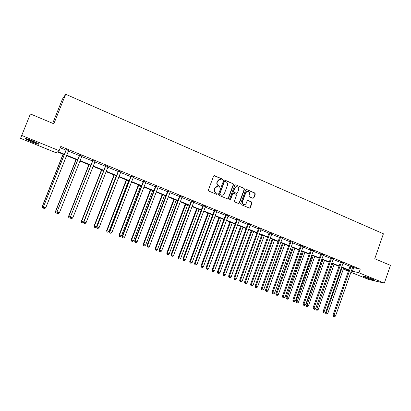 <?xml version="1.0" encoding="UTF-8"?>
<svg xmlns="http://www.w3.org/2000/svg" width="411" height="411" viewBox="0 0 411 411"><rect width="100%" height="100%" fill="white"/><g stroke="black" fill="none" stroke-linecap="round" stroke-linejoin="round"><path stroke-width="0.62" d="M222.572 179.756L222.264 179.006L214.588 175.708L213.576 176.16L208.387 190L208.829 191.079L216.551 194.316L217.26 193.992L216.951 193.242L215.96 192.821C214.609 192.086 214.141 190.94 214.557 189.389L214.989 188.238C215.544 187.01 216.463 186.471 217.738 186.62L219.32 187.221L219.916 186.866L219.613 186.116L218.621 185.695C217.275 184.95 216.808 183.804 217.224 182.258L217.65 181.112C218.195 179.905 219.094 179.366 220.353 179.494L221.981 180.11L222.572 179.756M221.961 180.105L222.284 179.777L221.981 179.026L214.095 175.672M216.612 194.336L216.982 193.992L216.674 193.242L215.96 192.821M219.289 187.216L219.638 186.877L219.33 186.126L218.621 185.695M365.708 277.523L363.36 276.392C362.343 275.647 368.374 277.42 372.222 279.007L374.539 280.122C375.52 280.862 369.494 279.079 365.708 277.523M31.832 141.99L25.559 138.964C24.881 138.153 27.208 138.784 32.541 140.865L38.773 143.871C39.415 144.672 37.103 144.045 31.832 141.99M252.935 198.318L253.9 197.861L255.298 194.069L254.882 193.021L246.677 189.497L245.696 189.949L240.676 203.553L241.098 204.606L249.467 208.105L250.32 207.601L252.01 203.008L251.594 201.965L247.946 200.434L247.103 200.938L246.261 203.219C245.799 204.252 245.038 204.699 243.98 204.555C242.66 204.072 242.171 203.101 242.516 201.642L245.819 192.687C246.271 191.68 247.011 191.233 248.039 191.351C249.395 191.819 249.898 192.795 249.554 194.285L249.004 195.775L249.426 196.823L252.935 198.318M64.188 154.67L57.396 151.911L56.173 152.794L20.55 138.348L30.399 113.945L53.836 123.798L65.683 94.263L383.412 233.792L374.76 258.745L390.45 265.347L384.336 283.112L368.646 279.48L350.83 272.257M21.685 135.435L59.117 150.678L57.817 151.613L64.347 154.264M352.551 267.345L360.221 269.164L60.807 146.444L59.117 150.678M360.221 269.164L358.962 272.781L384.336 283.112M233.505 184.719L233.078 183.65L224.653 180.033L223.651 180.486L218.518 194.254L218.955 195.323L227.427 198.873L228.424 198.41L233.505 184.719L232.78 183.666L224.18 179.997M235.734 184.796L244.052 188.366L244.473 189.425L239.443 203.039L238.585 203.537L234.892 202.001L234.465 200.948L236.515 195.405L236.089 194.346L233.715 193.34L232.724 193.797L230.581 199.582L229.975 199.931L229.585 199.16L234.748 185.248L235.734 184.796L244.052 188.366M65.683 94.263L62.415 99.133L52.706 123.326M348.328 271.245L344.069 269.518L348.585 270.505M344.428 268.496L344.069 269.518M351.307 270.895L358.962 272.781M66.654 155.199L77.694 159.689M80.017 160.629L90.852 165.037M93.184 165.982L103.819 170.308M106.166 171.259L116.606 175.502M118.964 176.463L129.213 180.629M131.582 181.59L141.646 185.68M144.025 186.645L153.904 190.663M156.293 191.634L165.998 195.579M168.397 196.55L177.922 200.424M180.331 201.405L189.687 205.207M192.101 206.188L201.292 209.923M203.717 210.91L212.744 214.578M215.179 215.564L224.046 219.171M226.487 220.162L235.195 223.702M237.645 224.699L246.199 228.177M248.655 229.174L257.06 232.59M259.521 233.587L267.782 236.947M270.248 237.948L278.365 241.247M280.836 242.254L288.815 245.495M291.291 246.502L299.131 249.688M301.612 250.695L309.313 253.828M311.8 254.835L319.373 257.913M321.864 258.925L329.309 261.951M331.8 262.968L339.116 265.938M341.613 266.955L348.805 269.878M348.682 270.227L341.49 267.304M338.993 266.292L331.677 263.317M329.18 262.305L321.736 259.284M319.249 258.272L311.677 255.195M309.19 254.183L301.484 251.054M299.002 250.047L291.163 246.862M288.681 245.855L280.708 242.618M278.232 241.611L270.114 238.313M267.648 237.311L259.387 233.957M256.926 232.96L248.516 229.544M246.066 228.547L237.507 225.069M235.056 224.077L226.348 220.537M223.908 219.546L215.04 215.945M212.605 214.953L203.579 211.29M201.154 210.304L191.963 206.569M189.543 205.587L180.188 201.786M177.778 200.809L168.248 196.936M165.849 195.965L156.144 192.024M153.755 191.053L143.876 187.036M141.492 186.07L131.428 181.986M129.059 181.02L118.81 176.858M116.452 175.898L106.012 171.659M103.664 170.704L93.025 166.383M90.692 165.438L79.857 161.035M77.535 160.095L66.495 155.61M353.666 267.802L352.427 271.347M60.268 147.79L65.991 150.133M68.293 151.073L79.318 155.584M81.635 156.534L92.454 160.958M94.787 161.908L105.406 166.255M107.749 167.21L118.173 171.479M120.526 172.44L130.76 176.627M133.128 177.593L143.172 181.703M145.551 182.674L155.415 186.712M157.803 187.688L167.488 191.649M169.887 192.631L179.401 196.52M181.806 197.506L191.146 201.328M193.56 202.315L202.736 206.065M205.161 207.057L214.172 210.745M216.602 211.737L225.459 215.359M227.894 216.356L236.592 219.916M239.038 220.913L247.581 224.411M250.032 225.413L258.427 228.845M260.887 229.852L269.133 233.227M271.599 234.234L279.706 237.548M282.172 238.56L290.14 241.817M292.611 242.829L300.441 246.03M302.917 247.042L310.613 250.191M313.095 251.203L320.657 254.301M323.144 255.318L330.578 258.355M333.069 259.377L340.375 262.362M342.866 263.384L350.049 266.323M350.121 265.85L352.751 266.878M340.447 261.889L343.067 262.917M330.65 257.877L333.264 258.915M320.729 253.818L323.339 254.856M310.685 249.708L313.29 250.751M300.513 245.542L303.113 246.59M290.212 241.324L292.802 242.382M279.783 237.055L282.362 238.113M269.21 232.729L271.789 233.782M258.509 228.346L261.077 229.4M247.663 223.908L250.227 224.956M236.674 219.407L239.233 220.455M225.536 214.85L228.095 215.898M214.254 210.232L216.808 211.275M202.818 205.551L205.366 206.594M191.228 200.804L193.766 201.847M179.484 195.996L182.011 197.033M167.575 191.125L170.097 192.158M155.502 186.183L158.014 187.21M143.259 181.169L145.766 182.196M130.847 176.088L133.344 177.11M118.26 170.935L120.747 171.957M105.493 165.71L107.97 166.727M92.542 160.408L95.013 161.42M79.41 155.034L81.866 156.036M66.084 149.578L68.529 150.58M271.856 233.808L253.073 285.26L251.337 284.612L270.037 232.847M282.388 238.123L263.847 289.287L262.131 288.645L280.631 237.183M219.654 179.479L217.65 181.112M218.339 185.705C216.998 184.96 216.53 183.82 216.946 182.273L217.373 181.128M217.08 186.589L214.989 188.238M215.683 192.826C214.331 192.086 213.869 190.945 214.28 189.399L214.712 188.248M227.545 198.914L228.131 198.405L233.212 184.729M225.043 181.441L224.344 181.76L219.844 193.833L220.147 194.583L221.627 195.158C222.916 195.323 223.841 194.783 224.401 193.54L227.468 185.304C227.879 183.768 227.417 182.628 226.086 181.883L225.043 181.441M224.699 181.421L224.344 181.76M221.945 195.199L219.864 194.583L219.561 193.833L224.057 181.775M238.555 203.532L239.14 203.024L244.165 189.43L243.744 188.377M233.294 193.298L232.431 193.797L230.288 199.571L230.581 199.582M229.924 199.921L230.288 199.571M238.642 189.661C238.991 188.156 238.472 187.169 237.09 186.702C236.058 186.589 235.313 187.036 234.861 188.048L233.684 191.218L234.111 192.276L236.623 193.329L237.471 192.826L238.642 189.661M236.541 186.681L234.861 188.048M236.608 193.329L233.813 192.276L233.386 191.218L234.563 188.053M247.514 191.326L245.819 192.687M244.144 204.586L243.672 204.544C242.351 204.062 241.868 203.091 242.213 201.631L245.511 192.692M249.426 208.089L250.006 207.586L251.696 202.998L251.275 201.955L247.669 200.434M253.037 198.354L253.587 197.855L254.979 194.069L254.563 193.021L246.23 189.461M63.047 154.207L42.21 206.553L43.422 206.995M63.186 154.264L42.359 206.594L42.472 207.879L43.386 208.218L42.528 207.899M42.472 207.879L42.21 206.553M66.253 149.907L43.407 206.903L66.31 149.424M43.736 208.285L44.614 208.613L43.736 208.285L43.561 206.949L45.76 207.771L68.694 150.4M66.022 150.056L66.079 149.332M43.407 206.903L43.674 208.264M44.614 208.613L45.76 207.771M76.05 159.489L55.459 211.506L57.026 212.076M76.23 159.56L55.649 211.562L55.726 212.826L56.646 213.165L55.804 212.852M57.17 212.785L56.646 213.165M55.726 212.826L55.459 211.506M88.868 164.698L68.524 216.386L70.435 217.09M89.095 164.785L68.755 216.463L68.801 217.702L69.726 218.041L68.894 217.732M70.512 217.47L69.726 218.041M68.801 217.702L68.524 216.386M79.621 155.379L57.006 211.989L79.683 154.901M57.365 213.371L58.234 213.694L57.365 213.371L57.206 212.05L59.374 212.862L82.03 155.861M79.349 155.507L79.405 154.788M57.006 211.989L57.283 213.345M58.234 213.694L59.374 212.862M92.804 160.768L70.415 216.998L92.86 160.295M70.795 218.38L71.653 218.698L70.795 218.38L70.656 217.075L72.793 217.876L95.172 161.246M92.485 160.881L92.542 160.167M70.415 216.998L70.697 218.349M71.653 218.698L72.793 217.876M26.576 138.764C30.27 140.68 34.087 142.227 38.033 143.403M37.488 143.105C33.928 142.067 30.491 140.68 27.177 138.928M31.303 140.372L33.548 141.281M364.798 276.49L373.286 279.459M372.782 279.239L365.322 276.634M101.512 169.83L81.404 221.2L83.649 222.027M101.774 169.938L81.676 221.288L81.686 222.51L82.616 222.854L81.799 222.546M83.664 222.104L82.616 222.854M81.686 222.51L81.404 221.2M105.791 166.085L105.437 166.178L83.628 221.935L83.916 222.032L105.848 165.618M84.039 223.322L84.882 223.635L84.039 223.322L83.916 222.032L86.022 222.819L108.134 166.547M105.437 166.178L105.488 165.469M83.628 221.935L83.921 223.281M84.882 223.635L86.022 222.819M113.981 174.896L94.104 225.947L96.441 226.81L116.272 175.826M114.284 175.019L94.417 226.05L94.396 227.252L95.331 227.596L94.525 227.293M96.441 226.81L95.331 227.596M94.396 227.252L94.104 225.947M118.599 171.325L118.204 171.402L96.652 226.805L96.981 226.918L118.656 170.858M97.088 228.192L97.921 228.501L97.088 228.192L96.981 226.918L99.061 227.694L120.906 171.783M118.204 171.402L118.255 170.693M96.652 226.805L96.955 228.146M97.921 228.501L99.061 227.694M126.28 179.89L106.634 230.628L108.982 231.496L128.581 180.825M126.619 180.028L106.983 230.746L106.932 231.927L107.872 232.272L107.071 231.979M108.982 231.496L107.872 232.272M106.932 231.927L106.634 230.628M131.227 176.494L130.79 176.55L109.496 231.604L109.865 231.732L131.284 176.031M109.953 232.991L110.775 233.299L109.953 232.991L109.865 231.732L111.91 232.498L133.503 176.935M130.79 176.55L130.842 175.851M109.496 231.604L109.809 232.939M110.775 233.299L111.91 232.498M138.409 184.822L118.99 235.246L121.348 236.114L140.721 185.757M138.79 184.971L119.375 235.38L119.298 236.541L120.238 236.89L119.452 236.592M121.348 236.114L120.238 236.89M119.298 236.541L118.99 235.246M143.675 181.59L143.203 181.631L122.159 236.34L122.565 236.479L143.732 181.128M122.642 237.722L123.449 238.026L122.642 237.722L122.565 236.479L124.584 237.234L145.92 182.022M143.203 181.631L143.259 180.932M122.159 236.34L122.478 237.666M123.449 238.026L124.584 237.234M150.38 189.682L131.176 239.803L133.544 240.676L152.702 190.622M150.791 189.846L131.602 239.947L131.494 241.087L132.44 241.437L131.664 241.149M133.544 240.676L132.44 241.437M131.494 241.087L131.176 239.803M155.954 186.615L155.445 186.635L134.644 241.005L135.091 241.159L156.01 186.157M135.152 242.392L135.943 242.69L135.152 242.392L135.091 241.159L137.079 241.904L158.168 187.041M155.445 186.635L155.497 185.947M134.644 241.005L134.972 242.326M135.943 242.69L137.079 241.904M162.191 194.475L143.203 244.293L145.576 245.172L164.518 195.425M162.638 194.66L143.66 244.458L143.521 245.578L144.472 245.927L143.706 245.644M145.576 245.172L144.472 245.927M143.521 245.578L143.203 244.293M168.063 191.567L167.518 191.577L146.958 245.608L147.441 245.778L168.12 191.115M147.487 246.996L148.268 247.288L147.487 246.996L147.441 245.778L149.404 246.513L170.246 191.983M167.518 191.577L167.57 190.889M146.958 245.608L147.292 246.924M148.268 247.288L149.404 246.513M173.838 199.212L155.065 248.727L157.449 249.611L176.18 200.162M174.321 199.407L155.558 248.902L155.394 250.006L156.35 250.361L155.589 250.078M157.449 249.611L156.35 250.361M155.394 250.006L155.065 248.727M185.335 203.882L166.768 253.104L169.162 253.988L187.683 204.832M185.854 204.087L167.298 253.289L167.107 254.373L168.063 254.728L167.318 254.45M169.162 253.988L168.063 254.728M167.107 254.373L166.768 253.104M196.684 208.49L178.317 257.42L180.722 258.308L199.042 209.446M197.229 208.711L178.877 257.62L178.662 258.689L179.622 259.043L178.888 258.766M180.722 258.308L179.622 259.043M178.662 258.689L178.317 257.42M207.884 213.037L189.718 261.679L192.127 262.567L210.247 213.997M208.459 213.273L190.308 261.889L190.067 262.942L191.033 263.297L190.303 263.025M192.127 262.567L191.033 263.297M190.067 262.942L189.718 261.679M218.94 217.527L200.969 265.886L203.383 266.775L221.308 218.488M219.546 217.773L201.59 266.107L201.575 267.232L201.323 267.14L202.289 267.499L201.575 267.232M203.383 266.775L202.289 267.499M201.323 267.14L200.969 265.886M229.847 221.961L212.076 270.032L214.496 270.931L232.225 222.926M230.484 222.217L212.723 270.268L212.698 271.378L212.436 271.286L213.407 271.645L212.698 271.378M214.496 270.931L213.407 271.645M212.436 271.286L212.076 270.032M240.62 226.333L223.034 274.132L225.464 275.026L243.004 227.304M241.288 226.605L223.718 274.373L223.676 275.478L223.404 275.38L224.375 275.74L223.676 275.478M225.464 275.026L224.375 275.74M223.404 275.38L223.034 274.132M251.255 230.653L233.859 278.175L236.294 279.074L253.649 231.624M251.948 230.936L234.568 278.432L234.517 279.521L234.229 279.418L235.205 279.778L234.517 279.521M236.294 279.074L235.205 279.778M234.229 279.418L233.859 278.175M261.761 234.922L244.54 282.167L246.98 283.071L264.155 235.893M262.48 235.215L245.28 282.434L245.218 283.513L244.92 283.405L245.896 283.765L245.218 283.513M246.98 283.071L245.896 283.765M244.92 283.405L244.54 282.167M272.128 239.13L255.092 286.113L257.538 287.017L274.527 240.106M272.873 239.433L255.853 286.385L255.781 287.453L255.478 287.34L256.454 287.705L255.781 287.453M257.538 287.017L256.454 287.705M255.478 287.34L255.092 286.113M180.008 196.458L179.427 196.448L159.103 250.145L159.622 250.33L180.064 196.006M159.653 251.532L160.424 251.82L159.653 251.532L159.622 250.33L161.559 251.054L182.16 196.864M179.427 196.448L179.479 195.764M159.103 250.145L159.442 251.46M160.424 251.82L161.559 251.054M191.788 201.277L191.177 201.251L171.079 254.625L171.634 254.82L191.845 200.83M171.649 256.012L172.415 256.294L171.649 256.012L171.634 254.82L173.545 255.534L193.915 201.678M191.177 201.251L191.228 200.578M171.079 254.625L171.428 255.93M172.415 256.294L173.545 255.534M203.414 206.034L202.767 205.993L182.895 259.043L183.486 259.249L203.466 205.587M183.486 260.425L184.241 260.708L183.486 260.425L183.486 259.249L185.366 259.952L205.51 206.425M202.767 205.993L202.818 205.32M182.895 259.043L183.249 260.343M184.241 260.708L185.366 259.952M214.881 210.725L214.203 210.673L194.552 263.4L195.174 263.621L214.932 210.283M195.163 264.782L195.908 265.059L195.163 264.782L195.174 263.621L197.033 264.314L216.946 211.11M214.203 210.673L214.254 210.006M194.552 263.4L194.917 264.694M195.908 265.059L197.033 264.314M226.194 215.354L225.485 215.287L206.055 267.695L206.707 267.931L226.245 214.917M206.687 269.082L207.416 269.354L206.687 269.082L206.707 267.931L208.541 268.614L228.233 215.729M225.485 215.287L225.536 214.624M206.055 267.695L206.425 268.984M207.416 269.354L208.541 268.614M237.358 219.926L236.618 219.844L217.404 271.938L218.087 272.185L237.414 219.489M218.051 273.32L218.775 273.592L218.051 273.32L218.087 272.185L219.895 272.858L239.372 220.291M236.618 219.844L236.669 219.186M217.404 271.938L217.779 273.223M218.775 273.592L219.895 272.858M248.378 224.432L247.607 224.339L228.603 276.125L229.317 276.382L248.429 224M229.271 277.507L229.985 277.774L229.271 277.507L229.317 276.382L231.105 277.05L250.366 224.791M247.607 224.339L247.658 223.682M228.603 276.125L228.984 277.404M229.985 277.774L231.105 277.05M259.249 228.881L258.452 228.778L239.654 280.256L240.399 280.523L259.305 228.454M240.337 281.638L241.046 281.9L240.337 281.638L240.399 280.523L242.161 281.181L261.216 229.235M258.452 228.778L258.509 228.131M239.654 280.256L240.039 281.53M241.046 281.9L242.161 281.181M251.265 285.712L251.958 285.974L251.265 285.712L251.337 284.612L250.561 284.335L269.21 232.523M250.561 284.335L250.957 285.599M251.958 285.974L253.073 285.26M262.048 289.74L262.737 289.991L262.048 289.74L262.131 288.645L261.329 288.358L279.778 236.859M261.329 288.358L261.73 289.621M262.737 289.991L263.847 289.287M282.367 243.291L265.506 290.002L267.957 290.911L284.777 244.268M283.143 243.605L266.297 290.289L266.215 291.348L265.896 291.229L266.878 291.594L266.215 291.348M267.957 290.911L266.878 291.594M265.896 291.229L265.506 290.002M291.039 241.889L290.161 241.745L271.959 292.329L272.786 292.627L291.091 241.468M272.693 293.711L273.372 293.963L272.693 293.711L272.786 292.627L274.481 293.264L292.93 242.223M290.161 241.745L290.212 241.144M271.959 292.329L272.365 293.588M273.372 293.963L274.481 293.264M292.483 247.401L275.796 293.85L278.252 294.754L294.893 248.378M293.279 247.725L276.608 294.142L276.516 295.19L276.187 295.072L277.173 295.432L276.516 295.19M278.252 294.754L277.173 295.432M276.187 295.072L275.796 293.85M301.366 246.117L300.467 245.963L282.449 296.254L283.307 296.562L301.417 245.696M283.205 297.631L283.873 297.877L283.205 297.631L283.307 296.562L284.977 297.184L303.231 246.441M300.467 245.963L300.513 245.367M282.449 296.254L282.86 297.507M283.873 297.877L284.977 297.184M302.47 251.455L285.953 297.646L288.414 298.556L304.885 252.436M303.292 251.789L286.688 298.987L286.354 298.864L287.335 299.229L286.688 298.987M288.414 298.556L287.335 299.229M286.354 298.864L285.953 297.646M311.564 250.289L310.634 250.124L292.812 300.122L293.69 300.441L311.615 249.873M293.577 301.499L294.24 301.746L293.577 301.499L293.69 300.441L295.345 301.058L313.408 250.607M310.634 250.124L310.685 249.539M292.812 300.122L293.223 301.371M294.24 301.746L295.345 301.058M312.339 255.462L295.987 301.397L298.453 302.306L314.759 256.449M313.182 255.806L296.737 302.732L296.393 302.609L297.379 302.974L296.737 302.732M298.453 302.306L297.379 302.974M296.393 302.609L295.987 301.397M321.633 254.409L320.683 254.229L303.041 303.95L303.945 304.274L321.679 253.993M303.821 305.322L304.474 305.568L303.821 305.322L303.945 304.274L305.579 304.885L323.452 254.717M320.683 254.229L320.729 253.659M303.041 303.95L303.462 305.188M304.474 305.568L305.579 304.885M322.085 259.423L305.902 305.101L308.368 306.01L324.51 260.41M322.954 259.778L306.663 306.436L306.308 306.308L307.294 306.673L306.663 306.436M308.368 306.01L307.294 306.673M306.308 306.308L305.902 305.101M331.574 258.478L330.598 258.288L313.141 307.721L314.071 308.06L331.626 258.067M313.937 309.098L314.579 309.339L313.937 309.098L314.071 308.06L315.684 308.661L333.372 258.781M330.598 258.288L330.65 257.723M313.141 307.721L313.567 308.959M314.579 309.339L315.684 308.661M331.713 263.333L315.689 308.759L318.16 309.673L334.143 264.319M332.607 263.698L316.47 310.094L316.105 309.961L317.092 310.326L316.47 310.094M318.16 309.673L317.092 310.326M316.105 309.961L315.689 308.759M341.392 262.495L340.395 262.295L323.118 311.451L324.068 311.795L341.443 262.084M323.925 312.822L324.562 313.064L323.925 312.822L324.068 311.795L325.661 312.391L343.17 262.793M340.395 262.295L340.447 261.74M323.118 311.451L323.544 312.684M324.562 313.064L325.661 312.391M342.142 267.571L326.298 312.709L327.839 313.29L343.658 268.188M325.569 312.447L326.298 312.709L326.154 313.706L325.779 313.572L326.771 313.937L326.154 313.706M327.839 313.29L326.771 313.937M325.779 313.572L325.42 312.54M351.092 266.467L350.074 266.256L332.972 315.134L333.948 315.489L351.143 266.056M333.794 316.506L334.42 316.737L333.794 316.506L333.948 315.489L335.515 316.074L352.849 266.754M350.074 266.256L350.126 265.706M332.972 315.134L333.403 316.362M334.42 316.737L335.515 316.074M221.981 179.026L222.264 179.006M216.674 193.242L216.951 193.242M219.33 186.126L219.613 186.116M216.946 182.273L217.224 182.258M214.28 189.399L214.557 189.389M214.311 175.728L214.588 175.708M228.131 198.405L228.424 198.41M224.37 180.049L224.653 180.033M232.78 183.666L233.078 183.65M219.561 193.833L219.844 193.833M219.864 194.583L220.147 194.583M220.907 195.02L221.19 195.02M244.165 189.43L244.473 189.425M239.14 203.024L239.443 203.039M232.431 193.797L232.724 193.797M233.386 191.218L233.684 191.218M233.813 192.276L234.111 192.276M236.186 193.283L236.484 193.283M242.213 201.631L242.516 201.642M247.766 200.47L248.08 200.476M251.275 201.955L251.594 201.965M251.696 202.998L252.01 203.008M250.006 207.586L250.32 207.601M246.364 189.502L246.677 189.497M254.563 193.021L254.882 193.021M254.979 194.069L255.298 194.069M253.587 197.855L253.9 197.861M79.683 155.045L79.41 155.173M92.86 160.439L92.547 160.552M105.853 165.756L105.493 165.849M118.661 170.997L118.26 171.074M131.284 176.17L130.847 176.227M143.737 181.266L143.259 181.308M156.01 186.291L155.502 186.317M168.12 191.249L167.575 191.259M180.064 196.139L179.484 196.129M191.845 200.964L191.233 200.938M203.466 205.721L202.818 205.685M214.932 210.417L214.254 210.36M226.25 215.045L225.536 214.979M237.414 219.618L236.674 219.536M248.429 224.129L247.663 224.036M259.305 228.578L258.509 228.475M269.986 233.273L269.159 233.155M270.037 232.975L269.21 232.857M280.579 237.609L279.727 237.481M280.631 237.311L279.783 237.178M291.091 241.596L290.212 241.452M301.417 245.819L300.513 245.665M311.615 249.996L310.685 249.831M321.679 254.116L320.729 253.941M331.626 258.19L330.65 258M341.443 262.208L340.447 262.007M351.143 266.179L350.121 265.968M214.141 175.682L214.419 175.656M224.206 180.003L224.488 179.982M221.344 195.153L221.627 195.158M236.325 193.329L236.623 193.329M243.672 204.544L243.98 204.555M246.246 189.456L246.523 189.45"/></g></svg>
